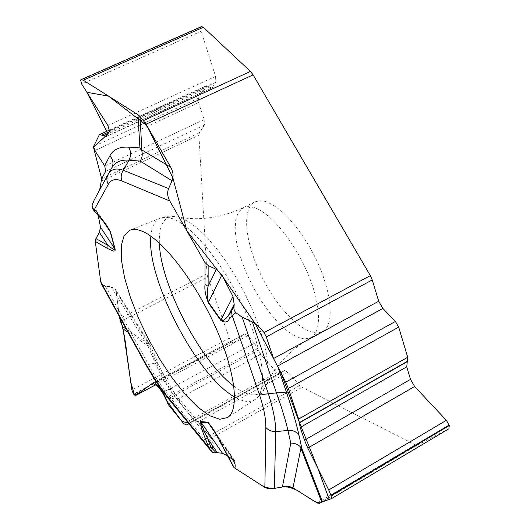 <?xml version="1.0" encoding="UTF-8"?>
<svg xmlns="http://www.w3.org/2000/svg" width="530" height="530" viewBox="0 0 530 530"><rect width="100%" height="100%" fill="white"/><g stroke="black" fill="none" stroke-linecap="round" stroke-linejoin="round"><path stroke-width="0.4" stroke-dasharray="2.65 1.99" d="M448.877 428.79L417.507 445.028L415.281 444.783L302.047 387.331L299.794 385.449L288.035 372.259L284.643 370.443L279.542 373.961L276.945 372.557L260.767 354.285L254.513 343.261L247.762 335.656L244.688 333.979L233.617 343.175L231.464 341.83L229.344 338.14L207.707 277.024L206.998 273.884L198.922 135.196L199.333 132.831L204.421 125.087L204.156 119.601L198.598 102.628L198.372 98.242L206.322 85.728L211.868 88.132L215.809 82.282L215.571 76.38L201.108 31.27L200.916 27.229L201.499 26.573M214.802 432.328L233.16 459.046L234.412 460.232L234.565 461.928L233.544 466.976M233.16 459.046L227.715 456.118M284.564 370.49L194.265 420.171L179.816 402.515L179.047 398.745L175.682 397.792L213.226 443.683L211.801 448.618L211.993 451.726L210.807 450.672M213.226 443.683L212.325 439.357L211.145 438.018L302.047 387.331M309.149 246.238C330.899 282.894 336.702 325.215 322.273 331.522C308.566 338.988 280.999 313.932 263.377 279.813C245.529 245.814 240.799 208.866 254.778 201.917L259.852 200.724L265.901 201.691C279.939 206.885 294.355 221.732 309.149 246.238M150.076 344.858L149.871 345.322L149.235 344.586L116.222 291.732L119.31 316.423M116.222 291.732L115.162 288.976L111.114 286.836L105.523 286.379L101.601 284.179M98.136 215.107L96.612 210.807L92.174 207.588M111.757 167.99L94.101 200.214M98.56 192.277L93.201 202.062M194.265 420.171L188.819 423.689M299.794 385.449L209.165 435.912L197.776 421.999L194.49 420.025M209.165 435.912L211.145 438.018M234.565 461.928L219.493 439.999L211.675 427.14L234.386 460.192M233.505 466.082L219.493 439.999L219.195 440.258M97.732 213.08L103.979 222.415M106.649 225.806L100.435 217.936L94.883 209.628M100.435 217.936L94.307 211.417M211.801 448.618L171.23 398.845L167.805 397.864L167.354 397.315M111.114 286.836L147.724 345.454L155.316 363.083C161.054 376.34 167.844 387.907 175.682 397.792L171.23 398.845C163.054 389 155.462 377.552 148.453 364.494L146.147 365.269M147.724 345.454L150.063 344.851M179.816 402.515C170.998 391.657 163.439 378.943 157.138 364.375L149.599 346.872L149.871 345.322M94.419 209.443L92.783 208.482M100.68 186.6L101.647 178.789M222.441 453.283C218.36 452.136 210.827 453.567 211.629 449.665C213.822 444.902 213.603 440.967 210.966 437.853L200.804 425.696C195.908 417.832 192.907 420.615 189.309 423.371M119.177 315.363L116.911 297.277C117.521 289.705 113.725 286.074 105.523 286.379L148.453 364.494L155.316 363.083L157.92 363.05L157.138 364.375M415.281 444.783L317.238 502.99M319.338 503.354L417.507 445.028M254.181 207.535C270.273 212.616 293.766 240.878 307.32 272.347C320.981 303.822 322.041 331.952 310.911 337.703L304.452 339.014L296.608 336.848L287.823 331.416L278.555 323.061L269.26 312.263L260.382 299.556L252.333 285.564L245.489 270.949L240.169 256.394L236.645 242.581L235.115 230.199L235.704 219.89L238.42 212.225L243.197 207.674L248.199 206.521L254.181 207.535M206.998 273.884L119.575 318.543M101.316 181.141L198.922 135.196M201.036 27.017L80.639 80.07M200.916 27.229L80.553 80.275M201.108 31.27L81.673 84.038M215.571 76.38L107.895 125.511M215.809 82.282L109.472 130.989M212.451 87.596L106.914 136.051M209.337 87.284L108.093 133.719M208.283 86.39L109.028 131.871M205.865 86.151L99.249 134.964M198.372 98.242L93.585 146.472M198.598 102.628L94.817 150.533M204.156 119.601L104.768 166.022M204.421 125.087L105.609 171.395M199.333 132.831L101.674 178.749M229.344 338.14L131.877 390.02M120.515 321.65L207.707 277.024M231.464 341.83L133.527 394.095M231.696 342.095L133.745 394.373M233.703 343.115L156.767 384.224M244.549 334.079L153.501 382.64M247.762 335.656L233.617 343.175M254.513 343.261L163.32 392.279M257.686 348.588L165.857 398.136M258.276 350.105L166.168 399.852M260.767 354.285L168.162 404.443M276.945 372.557L183.797 423.728M279.601 373.928L188.919 423.821L279.542 373.961M288.035 372.259L197.776 421.999M150.878 236.188C151.686 226.383 154.912 220.308 160.564 217.956L166.095 217.181L172.694 218.691C192.781 225.919 224.323 265.093 244.065 308.884C263.933 352.688 267.869 391.432 255.115 399.521C249.948 402.8 243.118 401.959 234.624 397.003M159.364 243.071C158.742 222.626 165.406 214.021 179.359 217.267L189.038 221.938L197.849 228.615L207.21 237.712L216.836 248.981L226.416 262.098L235.625 276.633L244.144 292.116L251.704 308.036L258.037 323.837L262.946 339.014L266.292 353.066L268.001 365.561L268.041 376.141L266.457 384.515C261.111 397.805 250.246 398.335 233.849 386.098M95.301 212.205L94.049 209.29M149.599 346.872L128.055 332.33M126.312 329.163L149.235 344.586M254.778 201.917L243.197 207.674C221.712 217.664 200.433 220.858 179.359 217.267L171.13 216.088L166.764 216.346L162.571 217.26L130.049 230.166M322.273 331.522L310.911 337.703C290.413 349.581 275.593 365.19 266.457 384.515L262.708 391.928L259.985 395.36L256.838 398.268L227.615 417.521M106.378 136.568L211.868 88.132M109.657 129.982L206.322 85.728M153.276 382.74L244.688 333.979M194.457 420.045L284.643 370.443M96.593 210.788L105.231 223.693M210.675 450.553L209.714 449.367M150.03 344.792L115.308 289.208M150.103 344.917L157.92 363.05C163.929 376.883 170.971 388.781 179.047 398.745L212.325 439.357"/><path stroke-width="0.79" d="M292.977 487.885L317.238 502.99L319.338 503.354L321.743 502.122L300.914 448.241L292.977 487.885L289.864 486.699L285.895 486.388L272.771 488.667L267.643 488.501L264.868 487.414L234.2 467.725L219.407 440.192L211.675 427.14L208.35 422.94L214.802 432.328M233.544 466.976L234.2 467.725M227.715 456.118L222.448 453.289L212.344 452.183M331.628 498.544L448.923 428.763L449.274 425.53L446.379 420.317L414.639 386.516L410.505 379.374L406.735 366.833L407.716 357.266L398.673 327.123L395.387 321.445L382.859 308.427L378.698 301.245L372.245 279.939L266.279 336.894L273.566 358.525L285.73 382.15L288.346 388.444L298.622 419.044L300.212 427.438L304.492 440.158L307.784 448.089L328.732 489.958L330.939 495.265L331.601 498.558L321.743 502.122M81.176 79.579L201.499 26.573L203.361 27.288L250.452 71.431L253.095 74.862L370.344 275.64L372.245 279.939M170.773 167.308L146.061 124.186L139.98 116.395L141.874 149.95L170.773 167.308C173.323 172.045 173.754 176.536 172.058 180.783L168.606 188.561C167.036 192.463 167.427 196.61 169.799 201.002L204.991 262.575L205.031 284.458L208.124 286.266C206.905 290.572 207.018 295.912 208.456 302.285L221.885 274.851L232.988 296.495L234.187 304.313L233.889 308.91L234.558 310.977L235.863 312.733L232.147 315.423L259.077 393.638C263.702 407.199 265.961 418.468 265.841 427.432L264.868 487.414M208.144 265.523L208.124 286.266L216.273 269.359L208.144 265.523L204.991 262.575M216.273 269.359L221.885 274.851M277.727 366.343L287.041 394.002C285.253 392.067 281.721 391.697 276.435 392.889L252.34 321.915L242.19 317.192L235.863 312.733M252.34 321.915L258.315 326.043L264.092 332.588L370.344 275.64M448.923 428.763L331.601 498.558M266.279 336.894L264.092 332.588M100.68 186.6L99.614 190.058L101.674 178.749L105.609 171.395L104.768 166.022L94.817 150.533L93.585 146.472L99.249 134.964L99.666 134.56L106.378 136.568L109.472 130.989L107.895 125.511L81.673 84.038L80.639 80.07L81.057 79.632L83.296 80.229L137.986 114.712L139.98 116.395M119.31 316.423L120.515 321.65L122.735 326.752L126.312 329.163M95.943 238.553L107.968 245.436L112.996 249.133L114.447 249.683L114.805 248.782L115.149 249.146L115.043 250.803L113.612 251.14L107.921 248.702L107.968 245.436L99.415 232.418L95.943 238.553L95.267 241.408L100.746 281.814L101.601 284.179M99.415 232.418L100.521 227.198L98.282 215.856L100.342 226.264L99.64 232.007L96.168 238.149L95.585 243.76L100.415 279.383L101.528 284.073L105.523 286.379M92.041 205.666L93.896 210.383L108.292 184.36C106.484 180.942 106.424 177.616 108.127 174.39L94.101 200.214L92.041 205.666L92.174 207.588M135.945 395.36L133.527 394.095L131.877 390.02L122.735 326.752M188.819 423.689L186.792 424.994L183.797 423.728L168.162 404.443L163.32 392.279L155.217 382.872L153.064 382.872L136.077 395.281L156.767 384.224M141.98 231.16C161.902 238.944 193.993 279.688 214.551 324.903C235.227 370.119 240.01 409.69 227.615 417.521L219.778 419.263L209.741 415.752L198.121 407.398L185.579 394.804L172.747 378.718L160.259 359.989L148.685 339.544L138.569 318.338L130.387 297.363L124.557 277.634L121.43 260.131L121.251 245.827L124.126 235.592L130.049 230.166C133.288 228.927 137.27 229.258 141.98 231.16M242.19 317.192L268.359 393.757L262.999 394.452L259.077 393.638M232.988 296.495L221.01 319.961L221.938 320.676L223.335 320.557L226.469 317.921L228.695 314.966L234.187 304.313M231.424 311.653L232.147 315.423L229.41 318.709L228.695 314.966L231.424 311.653L233.929 305.737M217.307 452.627L207.727 438.714C204.434 432.348 202.228 426.875 201.108 422.284L200.691 421.555L207.926 422.205L208.35 422.94L201.108 422.284L222.448 453.289C229.656 456.787 236.705 460.782 234.909 468.189L262.012 485.586C266.974 488.759 274.48 489.058 284.524 486.48C291.705 487.653 297.529 489.992 301.987 493.496C309.275 497.643 318.305 505.64 322.459 501.784L329.216 499.399L317.675 467.858L299.41 422.47L281.099 373.001L255.102 323.492L223.236 277.481L186.924 230.961L172.906 177.934L146.836 125.537L108.531 96.135L86.887 92.286L108.014 133.878L93.466 147.188L101.647 178.789M282.457 486.792L290.771 443.14L287.903 430.393C285.71 420.615 281.887 408.113 276.435 392.889L268.359 393.757C273.235 409.041 275.699 421.675 275.766 431.665C271.605 431.625 268.299 430.214 265.841 427.432M290.771 443.14C294.905 443.106 298.224 444.458 300.729 447.201L300.914 448.241M287.041 394.002C292.732 410.982 296.754 424.875 299.099 435.686L301.855 448.426L300.729 447.201M205.031 284.458C204.401 289.36 205.488 295.475 208.297 302.789L208.456 302.285L221.01 319.961L220.838 320.451C224.945 322.909 227.801 322.326 229.41 318.709M103.979 222.415L110.18 231.69L114.805 248.782L100.521 227.198M115.149 249.146L110.525 232.047L106.649 225.806M99.454 217.161L93.896 210.383L99.037 216.114L106.643 225.806M104.609 165.764L109.876 155.793C113.221 159.656 113.844 163.724 111.757 167.99L108.127 174.39C111.002 169.123 116.043 167.745 123.265 170.256C121.132 173.688 120.641 177.245 121.801 180.935L169.799 201.002M172.058 180.783L140.211 161.1C142.318 157.609 142.789 153.972 141.616 150.189L141.874 149.95M109.876 155.793C113.215 149.506 119.475 146.624 128.664 147.135L139.92 147.897L141.616 150.189M140.211 161.1L128.956 160.179C120.661 159.59 114.93 162.193 111.757 167.99M210.807 450.672L212.543 452.335M210.556 450.407L208.588 447.055L205.322 438.469C202.228 431.261 200.685 425.63 200.691 421.555M209.714 449.367L167.805 397.864L166.864 395.804L208.588 447.055L210.986 447.313L216.147 452.733M167.354 397.315L156.423 382.322L146.181 365.329L146.426 364.958L157.847 383.654L166.864 395.804M210.986 447.313L207.727 438.714L205.322 438.469M98.136 215.107L97.745 213.093M97.705 212.941L94.419 209.443M92.783 208.482L91.968 206.13L93.201 202.062M189.309 423.371L181.816 421.29L166.234 400.196C162.332 390.849 157.715 385.244 152.382 383.369L140.569 392.001L134.494 395.108L130.804 382.309L126.948 354.577C125.438 339.703 122.847 326.632 119.177 315.363M253.095 74.862L146.061 124.186M449.274 425.53L331.091 495.729M449.135 425.073L330.939 495.265M446.379 420.317L328.732 489.958M414.639 386.516L307.784 448.089M410.505 379.374L304.492 440.158M406.735 366.833L300.212 427.438M406.927 361.844L299.245 422.953M407.563 361.202L299.384 422.582M407.716 357.266L298.622 419.044M398.673 327.123L288.346 388.444M395.387 321.445L285.73 382.15M382.859 308.427L277.594 366.078M378.698 301.245L273.566 358.525M203.361 27.288L83.296 80.229M143.557 120.549L250.452 71.431M108.093 133.719L103.37 135.885M109.028 131.871L101.999 135.09M153.501 382.64L153.064 382.872M234.624 397.003C197.259 376.605 146.167 278.495 150.878 236.188M233.849 386.098C200.446 361.473 160.391 284.564 159.364 243.071M299.099 435.686C296.86 431.857 293.123 430.095 287.903 430.393L275.766 431.665L274.354 488.415M301.855 448.426L322.478 501.777M207.926 422.205C211.954 426.763 215.776 432.758 219.407 440.192M208.297 302.789L220.838 320.451M108.292 184.36C110.982 179.531 115.487 178.391 121.801 180.935M110.525 232.047C106.934 225.343 103.105 220.029 99.037 216.114M107.921 248.702L95.267 241.408M100.746 281.814L146.426 364.958M128.664 147.135C131.122 151.381 131.221 155.727 128.956 160.179L123.265 170.256L168.606 188.561M139.92 147.897L137.986 114.712M128.055 332.33L123.424 329.209M99.779 134.507L109.657 129.982M135.971 395.347L156.774 384.237M233.571 467.023L219.195 440.258M92.054 207.071L94.307 211.417M146.147 365.269L101.462 283.928"/></g></svg>
